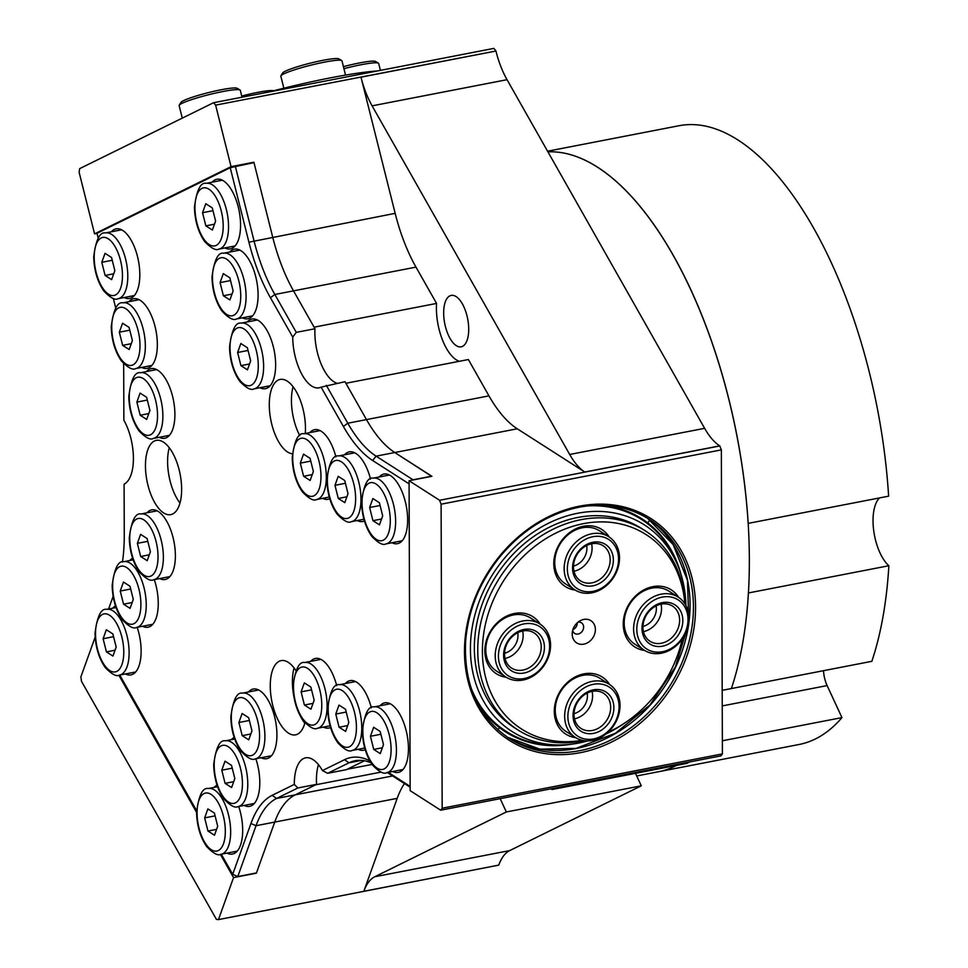 <?xml version="1.0" encoding="UTF-8"?>
<svg xmlns="http://www.w3.org/2000/svg" width="968" height="968" viewBox="0 0 968 968"><rect width="100%" height="100%" fill="white"/><g stroke="black" fill="none" stroke-linecap="round" stroke-linejoin="round"><path stroke-width="1.45" d="M214.485 835.227L207.963 831.04L204.659 817.887L207.878 808.909L214.412 813.084L217.703 826.249L214.485 835.227M216.59 829.37L207.963 831.04M204.659 817.887L215.102 815.867M147.197 560.678L140.662 556.491L137.371 543.338L140.59 534.36L147.112 538.535L150.415 551.699L147.197 560.678M149.29 554.821L140.662 556.491M137.371 543.338L147.814 541.318M248.74 739.83L242.206 735.656L238.902 722.491L242.133 713.513L248.655 717.699L251.958 730.852L248.74 739.83M250.833 733.986L242.206 735.656M238.902 722.491L249.357 720.47M231.606 787.529L225.084 783.354L221.781 770.189L225.012 761.211L231.533 765.385L234.837 778.55L231.606 787.529M233.712 781.672L225.084 783.354M221.781 770.189L232.223 768.168M112.941 656.062L106.419 651.887L103.116 638.723L106.335 629.745L112.869 633.931L116.172 647.084L112.941 656.062M115.047 650.218L106.419 651.887M103.116 638.723L113.558 636.702M130.063 608.364L123.541 604.189L120.238 591.037L123.468 582.046L129.99 586.233L133.294 599.386L130.063 608.364M132.168 602.519L123.541 604.189M120.238 591.037L130.692 589.004M247.445 369.824L240.923 365.65L237.62 352.497L240.838 343.507L247.36 347.694L250.664 360.846L247.445 369.824M249.538 363.98L240.923 365.65M237.62 352.497L248.062 350.464M146.7 419.422L140.178 415.248L136.875 402.095L140.094 393.105L146.628 397.291L149.919 410.444L146.7 419.422M148.806 413.578L140.178 415.248M136.875 402.095L147.317 400.062M129.167 349.533L122.633 345.358L119.342 332.193L122.561 323.215L129.083 327.402L132.386 340.554L129.167 349.533M131.261 343.688L122.633 345.358M119.342 332.193L129.785 330.173M212.367 230.045L205.845 225.859L202.542 212.706L205.773 203.728L212.294 207.902L215.598 221.067L212.367 230.045M214.472 224.189L205.845 225.859M202.542 212.706L212.996 210.685M111.623 279.643L105.101 275.457L101.797 262.304L105.028 253.326L111.55 257.5L114.853 270.665L111.623 279.643M113.728 273.787L105.101 275.457M101.797 262.304L112.252 260.283M229.912 299.935L223.378 295.76L220.087 282.596L223.305 273.617L229.827 277.804L233.131 290.957L229.912 299.935M232.005 294.078L223.378 295.76M220.087 282.596L230.529 280.575M310.934 709.205L304.412 705.031L301.108 691.878L304.339 682.888L310.861 687.074L314.164 700.227L310.934 709.205M313.039 703.361L304.412 705.031M301.108 691.878L311.563 689.845M345.6 731.409L339.078 727.234L335.775 714.069L338.994 705.091L345.528 709.278L348.819 722.43L345.6 731.409M347.706 725.564L339.078 727.234M335.775 714.069L346.217 712.049M379.456 524.85L372.934 520.675L369.631 507.51L372.861 498.532L379.383 502.719L382.687 515.871L379.456 524.85M381.561 519.005L372.934 520.675M369.631 507.51L380.085 505.49M380.255 753.612L373.733 749.426L370.429 736.273L373.66 727.295L380.182 731.469L383.485 744.634L380.255 753.612M382.36 747.756L373.733 749.426M370.429 736.273L380.884 734.252M344.802 502.646L338.28 498.472L334.976 485.319L338.195 476.329L344.729 480.515L348.02 493.668L344.802 502.646M346.907 496.802L338.28 498.472M334.976 485.319L345.419 483.286M310.135 480.455L303.613 476.268L300.31 463.115L303.541 454.137L310.062 458.312L313.366 471.476L310.135 480.455M312.24 474.598L303.613 476.268M300.31 463.115L310.764 461.095M721.354 449.878L719.829 445.958L439.593 500.274L441.106 504.195L721.354 449.878L722.406 753.903L442.17 808.22L441.106 504.195M442.17 808.22L440.67 810.204L720.918 755.887L722.406 753.903M689.845 761.913L686.832 763.389L551.905 789.537L554.906 788.061M495.87 50.796L493.813 48.4L213.565 102.717L215.622 105.125L495.931 51.026A63.029 28.169 -101 0 0 507.038 79.691L704.619 428.328A63.029 28.169 -101 0 0 719.72 445.885L719.829 445.958M635.492 773.335L641.276 785.822L509.725 850.582A63.029 28.169 -101 0 0 498.762 865.126L218.466 919.6L216.408 919.358L81.457 681.254L80.888 676.862L95.179 637.101M509.725 850.582L374.785 876.742A63.029 28.169 79 0 0 363.835 891.286L397.195 798.358A118.181 52.804 79 0 1 404.442 783.535M381.041 772.113L315.689 784.782L295.264 794.837A118.181 52.804 -101 0 0 274.718 822.098L256.375 873.184L233.542 877.613L220.377 854.369M218.466 919.6L233.542 877.613M196.577 812.382L118.834 675.204M213.565 102.717L79.666 168.638L79.134 172.316L94.574 233.857L231.062 166.653L215.622 105.125M231.062 166.653L253.894 162.225L272.686 237.087A118.181 52.804 -101 0 0 293.51 290.86L314.092 327.172L436.568 303.432A41.358 18.489 -101 0 0 459.255 361.306M436.568 303.432L415.986 267.12A118.181 52.804 79 0 1 395.162 213.347L360.991 77.174L495.931 51.026M97.006 233.385L94.574 233.857M722.188 690.341L871.841 661.313A315.157 140.832 79 0 0 888.866 565.736L748.397 592.961A315.157 140.832 -101 0 1 731.372 688.55A315.157 140.832 79 0 0 712.884 344.983A315.157 140.832 79 0 0 547.924 151.843A315.157 140.832 -101 0 1 748.155 523.385L888.624 496.161A315.157 140.832 79 0 0 679.125 125.707L547.561 151.214M676.475 765.398A315.157 140.832 79 0 1 658.603 771.726A315.157 140.832 -101 0 0 676.475 765.398M551.518 788.714L551.905 789.537M641.276 785.822L506.337 811.97L500.178 798.673M374.785 876.742L506.337 811.97M299.753 435.612A37.812 16.904 79 0 1 293.086 386.752A37.812 16.904 -101 0 0 299.753 435.612M304.787 723.241A37.812 16.904 79 0 1 300.963 717.24A37.812 16.904 -101 0 0 304.787 723.241M293.957 696.912A37.812 16.904 79 0 1 294.066 667.932A37.812 16.904 -101 0 0 293.957 696.912M179.963 503.021A37.812 16.904 79 0 1 169.255 447.712A37.812 16.904 -101 0 0 179.963 503.021M318.448 764.659A39.398 17.605 -101 0 0 316.572 784.346L297.89 787.964L294.296 784.431A39.398 17.605 79 0 1 305.634 757.823A39.398 17.605 79 0 1 322.441 770.576L327.668 773.299L346.35 769.681L364.452 760.763L347.234 769.245L372.075 764.43M704.619 428.328L569.692 454.476A63.029 28.169 79 0 0 584.793 472.033L517.263 428.788A118.181 52.804 79 0 1 488.949 395.864L468.367 359.539L345.891 383.28L366.473 419.604A118.181 52.804 -101 0 0 394.787 452.528L431.909 476.304L409.077 480.733L410.154 790.662L440.67 810.204M569.692 454.476L372.099 105.851A63.029 28.169 79 0 1 360.991 77.174M456.109 296.595A26.184 11.701 79 0 1 468.439 324.074A26.184 11.701 79 0 1 461.179 346.822A26.184 11.701 79 0 1 444.699 323.348A26.184 11.701 79 0 1 451.209 295.409A26.184 11.701 79 0 1 456.109 296.595M252.563 162.89L253.894 162.225M439.593 500.274L409.077 480.733M146.942 512.822A35.453 15.839 79 0 1 151.673 509.894A35.453 15.839 79 0 1 173.974 541.681A35.453 15.839 79 0 1 165.165 579.505A35.453 15.839 79 0 1 159.684 578.561M248.486 691.975A35.453 15.839 79 0 1 253.217 689.059A35.453 15.839 79 0 1 275.517 720.845A35.453 15.839 79 0 1 266.708 758.67A35.453 15.839 79 0 1 261.227 757.726M231.352 739.673A35.453 15.839 79 0 1 234.171 737.41M255.83 758.767A35.453 15.839 79 0 1 249.587 806.356A35.453 15.839 79 0 1 244.105 805.412M112.687 608.207A35.453 15.839 79 0 1 115.495 605.944M137.166 627.3A35.453 15.839 79 0 1 130.922 674.89A35.453 15.839 79 0 1 125.429 673.958M214.231 787.371A35.453 15.839 79 0 1 217.038 785.109M238.709 806.465A35.453 15.839 79 0 1 232.465 854.054A35.453 15.839 79 0 1 226.972 853.11M129.809 560.508A35.453 15.839 79 0 1 132.628 558.258M154.287 579.614A35.453 15.839 79 0 1 148.043 627.203A35.453 15.839 79 0 1 142.562 626.26M247.191 321.969A35.453 15.839 79 0 1 251.922 319.053A35.453 15.839 79 0 1 273.303 346.653A35.453 15.839 79 0 1 265.426 388.664A35.453 15.839 79 0 1 259.932 387.72M146.446 371.567A35.453 15.839 79 0 1 151.177 368.651A35.453 15.839 79 0 1 172.558 396.251A35.453 15.839 79 0 1 164.681 438.262A35.453 15.839 79 0 1 159.188 437.318M128.913 301.677A35.453 15.839 79 0 1 133.644 298.749A35.453 15.839 79 0 1 155.013 326.361A35.453 15.839 79 0 1 147.136 368.36A35.453 15.839 79 0 1 141.655 367.429M212.113 182.19A35.453 15.839 79 0 1 216.856 179.262A35.453 15.839 79 0 1 238.225 206.862A35.453 15.839 79 0 1 230.348 248.873A35.453 15.839 79 0 1 224.866 247.929M111.368 231.788A35.453 15.839 79 0 1 116.112 228.859A35.453 15.839 79 0 1 137.48 256.459A35.453 15.839 79 0 1 129.603 298.471A35.453 15.839 79 0 1 124.122 297.527M229.658 252.079A35.453 15.839 79 0 1 234.389 249.151A35.453 15.839 79 0 1 255.758 276.763A35.453 15.839 79 0 1 247.881 318.762A35.453 15.839 79 0 1 242.399 317.819M310.68 661.35A35.453 15.839 79 0 1 315.423 658.434A35.453 15.839 79 0 1 336.695 685.646M330.572 727.512A35.453 15.839 79 0 1 328.914 728.045A35.453 15.839 79 0 1 323.433 727.101M345.346 683.553A35.453 15.839 79 0 1 350.077 680.625A35.453 15.839 79 0 1 371.349 707.85M365.226 749.704A35.453 15.839 79 0 1 363.581 750.236A35.453 15.839 79 0 1 358.087 749.305M379.202 476.994A35.453 15.839 79 0 1 383.945 474.066A35.453 15.839 79 0 1 406.245 505.865A35.453 15.839 79 0 1 397.437 543.677A35.453 15.839 79 0 1 391.955 542.745M380 705.757A35.453 15.839 79 0 1 384.744 702.828A35.453 15.839 79 0 1 407.044 734.615A35.453 15.839 79 0 1 398.235 772.44A35.453 15.839 79 0 1 392.754 771.496M344.548 454.791A35.453 15.839 79 0 1 349.279 451.874A35.453 15.839 79 0 1 370.55 479.087M364.428 520.953A35.453 15.839 79 0 1 362.782 521.486A35.453 15.839 79 0 1 357.289 520.542M309.881 432.599A35.453 15.839 79 0 1 314.624 429.671A35.453 15.839 79 0 1 335.896 456.884M329.773 498.75A35.453 15.839 79 0 1 328.116 499.282A35.453 15.839 79 0 1 322.634 498.339M292.348 453.774A37.812 16.904 79 0 1 273.157 429.102A37.812 16.904 79 0 1 271.645 388.809A37.812 16.904 79 0 1 280.175 379.42A37.812 16.904 79 0 1 298.398 395.731A37.812 16.904 79 0 1 305.259 433.495M431.716 476.341L394.787 452.528A118.181 52.804 79 0 1 366.473 419.604L344.995 381.707L321.098 387.139A39.398 17.605 79 0 1 319.065 387.829A39.398 17.605 79 0 1 292.735 337.082L296.293 332.363L314.975 328.745A39.398 17.605 -101 0 0 337.009 383.255M304.92 722.757A37.812 16.904 79 0 1 295.555 734.857A37.812 16.904 79 0 1 271.766 700.953A37.812 16.904 79 0 1 281.156 660.612A37.812 16.904 79 0 1 295.869 670.497M431.716 476.183L413.034 479.801L376.104 456.146A118.181 52.804 79 0 1 347.79 423.222L326.313 385.337M321.098 387.139L343.398 426.489A122.125 54.571 -101 0 0 372.656 460.514L409.077 483.843M294.296 784.431L272.165 795.321A122.125 54.571 -101 0 0 250.942 823.502L232.695 874.322L237.789 876.548L256.036 825.716A118.181 52.804 79 0 1 276.582 798.455L297.89 787.964M237.789 876.548L256.472 872.918L274.718 822.098A118.181 52.804 79 0 1 295.264 794.837L316.572 784.346M314.975 328.745L293.51 290.86A118.181 52.804 79 0 1 272.686 237.087L253.991 162.612L230.227 167.706L96.981 233.3L98.179 238.043M123.577 363.557A122.125 54.571 -101 0 1 123.698 369.982L123.868 420.221A39.398 17.605 79 0 1 124.098 484.133L124.267 534.372A122.125 54.571 -101 0 1 122.476 562.045M163.665 512.931A37.812 16.904 79 0 1 145.841 473.243A37.812 16.904 79 0 1 156.344 440.379A37.812 16.904 79 0 1 180.133 474.296A37.812 16.904 79 0 1 170.731 514.637A37.812 16.904 79 0 1 163.665 512.931M115.712 307.933A122.125 54.571 -101 0 0 115.676 307.776L113.329 298.447M108.585 609.005L113.123 596.336M327.668 773.299L348.976 762.808A118.181 52.804 79 0 1 355.075 760.751A118.181 52.804 79 0 1 370.974 762.772M369.824 760.824A122.125 54.571 -101 0 0 344.56 759.686L322.441 770.576M410.142 786.391L388.241 772.367M387.297 772.561L410.142 787.19M296.293 332.363L274.827 294.478A118.181 52.804 79 0 1 253.991 240.717L235.309 166.23M230.227 167.706L248.909 242.181A122.125 54.571 -101 0 0 270.435 297.733L292.735 337.082M119.754 675.059L196.601 810.639M221.297 854.212L232.695 874.322M505.054 658.458A20.885 17.182 122.6 0 0 522.635 630.991M522.95 670.074A20.885 17.182 -57.4 0 1 511.624 668.101A20.885 17.182 -57.4 0 1 508.418 641.252A20.885 17.182 -57.4 0 1 534.154 632.939A20.885 17.182 -57.4 0 1 540.241 653.533A20.885 17.182 -57.4 0 1 522.95 670.074M524.099 673.014A23.244 19.13 122.6 0 0 541.656 636.932A23.244 19.13 122.6 0 0 506.3 643.78A23.244 19.13 122.6 0 0 524.099 673.014M524.111 678.544A29.149 23.994 -57.4 0 1 501.799 641.881A29.149 23.994 -57.4 0 1 546.146 633.29A29.149 23.994 -57.4 0 1 524.111 678.544M522.986 680.032A31.52 25.942 122.6 0 0 549.086 655.082A31.52 25.942 122.6 0 0 539.89 623.973A31.52 25.942 122.6 0 0 501.037 636.52A31.52 25.942 122.6 0 0 505.889 677.055A31.52 25.942 122.6 0 0 522.986 680.032M572.911 629.624A6.304 5.191 122.6 0 0 577.267 622.811M572.681 630.422A6.304 5.191 122.6 0 0 574.689 633.447A6.304 5.191 122.6 0 0 578.102 634.04A6.304 5.191 122.6 0 0 583.329 629.055A6.304 5.191 122.6 0 0 581.49 622.835A6.304 5.191 122.6 0 0 577.896 622.267M583.837 644.156A13.201 10.866 -57.4 0 1 572.245 632.975A13.201 10.866 -57.4 0 1 580.038 620.803A13.201 10.866 -57.4 0 1 595.223 627.566A13.201 10.866 -57.4 0 1 583.837 644.156M685.15 604.213A118.181 97.284 122.6 0 0 645.281 530.827A118.181 97.284 122.6 0 0 535.764 539.624A118.181 97.284 122.6 0 0 477.744 650.46A118.181 97.284 122.6 0 0 517.795 729.86A118.181 97.284 122.6 0 0 583.91 740.629M607.674 732.582A118.181 97.284 122.6 0 0 615.2 728.722L616.689 727.9A115.458 95.033 -57.4 0 1 608.001 732.28M582.167 740.29A115.458 95.033 -57.4 0 1 482.403 651.452A115.458 95.033 -57.4 0 1 579.445 524.511A115.458 95.033 -57.4 0 1 684.848 603.729M682.246 638.989A115.458 95.033 -57.4 0 1 616.689 727.9M678.616 597.365A33.88 27.89 122.6 0 0 652.88 586.656A33.88 27.89 122.6 0 0 623.537 619.52A33.88 27.89 122.6 0 0 644.615 650.435M540.217 624.191A33.88 27.89 122.6 0 0 514.492 613.47A33.88 27.89 122.6 0 0 485.137 646.346A33.88 27.89 122.6 0 0 506.228 677.261M609.671 684.582A33.88 27.89 122.6 0 0 583.946 673.861A33.88 27.89 122.6 0 0 554.591 706.725A33.88 27.89 122.6 0 0 575.682 737.652M609.162 536.986A33.88 27.89 122.6 0 0 583.426 526.265A33.88 27.89 122.6 0 0 554.083 559.141A33.88 27.89 122.6 0 0 575.161 590.056M644.289 650.23L634.863 644.192A31.52 25.942 -57.4 0 1 625.667 613.095A31.52 25.942 -57.4 0 1 651.754 588.145A31.52 25.942 -57.4 0 1 668.864 591.121L678.278 597.147A31.52 25.942 122.6 0 0 639.437 609.695A31.52 25.942 122.6 0 0 644.289 650.23A31.52 25.942 122.6 0 0 661.386 653.206A31.52 25.942 122.6 0 0 687.474 628.256A31.52 25.942 122.6 0 0 678.278 597.147M574.835 589.851L565.409 583.813A31.52 25.942 -57.4 0 1 556.213 552.716A31.52 25.942 -57.4 0 1 582.3 527.766A31.52 25.942 -57.4 0 1 599.41 530.742L608.824 536.768A31.52 25.942 122.6 0 0 569.983 549.316A31.52 25.942 122.6 0 0 574.835 589.851A31.52 25.942 122.6 0 0 591.932 592.827A31.52 25.942 122.6 0 0 618.02 567.877A31.52 25.942 122.6 0 0 608.824 536.768M505.889 677.055L496.475 671.018A31.52 25.942 -57.4 0 1 487.267 639.921A31.52 25.942 -57.4 0 1 513.367 614.97A31.52 25.942 -57.4 0 1 530.464 617.947L539.89 623.973M575.343 737.435L565.929 731.397A31.52 25.942 -57.4 0 1 556.721 700.3A31.52 25.942 -57.4 0 1 582.821 675.349A31.52 25.942 -57.4 0 1 599.918 678.326L609.344 684.352A31.52 25.942 122.6 0 0 570.491 696.899A31.52 25.942 122.6 0 0 575.343 737.435A31.52 25.942 122.6 0 0 592.44 740.411A31.52 25.942 122.6 0 0 618.54 715.461A31.52 25.942 122.6 0 0 609.344 684.352M574.012 713.658A16.287 13.407 122.6 0 0 587.189 693.1M504.558 653.279A16.287 13.407 122.6 0 0 517.735 632.721M642.958 626.453A16.287 13.407 122.6 0 0 656.122 605.895M573.504 566.074A16.287 13.407 122.6 0 0 586.668 545.516M574.508 718.837A20.885 17.182 122.6 0 0 592.089 691.382M592.404 730.453A20.885 17.182 -57.4 0 1 581.078 728.48A20.885 17.182 -57.4 0 1 577.872 701.631A20.885 17.182 -57.4 0 1 603.596 693.318A20.885 17.182 -57.4 0 1 609.695 713.924A20.885 17.182 -57.4 0 1 592.404 730.453M593.553 733.393A23.244 19.13 122.6 0 0 611.111 697.311A23.244 19.13 122.6 0 0 575.754 704.159A23.244 19.13 122.6 0 0 593.553 733.393M593.566 738.923A29.149 23.994 -57.4 0 1 571.253 702.272A29.149 23.994 -57.4 0 1 615.6 693.669A29.149 23.994 -57.4 0 1 593.566 738.923M643.442 631.632A20.885 17.182 122.6 0 0 661.035 604.177M661.35 643.248A20.885 17.182 -57.4 0 1 650.024 641.276A20.885 17.182 -57.4 0 1 646.805 614.426A20.885 17.182 -57.4 0 1 672.542 606.113A20.885 17.182 -57.4 0 1 678.641 626.72A20.885 17.182 -57.4 0 1 661.35 643.248M662.487 646.188A23.244 19.13 122.6 0 0 680.056 610.106A23.244 19.13 122.6 0 0 644.7 616.955A23.244 19.13 122.6 0 0 662.487 646.188M662.511 651.718A29.149 23.994 -57.4 0 1 640.187 615.055A29.149 23.994 -57.4 0 1 684.533 606.464A29.149 23.994 -57.4 0 1 662.511 651.718M573.988 571.241A20.885 17.182 122.6 0 0 591.581 543.786M591.896 582.869A20.885 17.182 -57.4 0 1 580.57 580.897A20.885 17.182 -57.4 0 1 577.351 554.035A20.885 17.182 -57.4 0 1 603.088 545.734A20.885 17.182 -57.4 0 1 609.187 566.328A20.885 17.182 -57.4 0 1 591.896 582.869M593.033 585.797A23.244 19.13 122.6 0 0 610.602 549.727A23.244 19.13 122.6 0 0 575.246 556.576A23.244 19.13 122.6 0 0 593.033 585.797M593.057 591.339A29.149 23.994 -57.4 0 1 570.733 554.676A29.149 23.994 -57.4 0 1 615.079 546.085A29.149 23.994 -57.4 0 1 593.057 591.339M685.876 605.472A122.682 100.987 122.6 0 0 677.721 565.348A122.682 100.987 122.6 0 0 493.111 573.709A122.682 100.987 122.6 0 0 562.723 744.9A122.682 100.987 122.6 0 0 587.685 740.895M606.101 733.913A122.682 100.987 122.6 0 0 624.541 723.144M645.281 530.827L641.881 528.661A118.181 97.284 122.6 0 0 496.221 575.706A118.181 97.284 122.6 0 0 514.407 727.694L517.795 729.86M240.016 89.976L237.16 88.294A29.149 3.158 165.9 0 0 221.164 89.758A29.149 3.158 165.9 0 0 180.956 102.39L179.237 105.222A31.52 3.412 -14.1 0 1 222.713 91.561A31.52 3.412 -14.1 0 1 240.016 89.976A31.52 3.412 -14.1 0 1 240.282 90.29L242.012 97.199M182.286 118.12L179.141 105.621A31.52 3.412 -14.1 0 1 179.237 105.222M377.532 70.942A115.458 12.487 165.9 0 0 269.189 91.936M341.704 60.56L338.861 58.879A29.149 3.158 165.9 0 0 322.864 60.343A29.149 3.158 165.9 0 0 282.644 72.987L280.926 75.806A31.52 3.412 -14.1 0 1 324.401 62.146A31.52 3.412 -14.1 0 1 341.704 60.56A31.52 3.412 -14.1 0 1 341.97 60.875L345.54 75.105M283.854 88.209L280.841 76.218A31.52 3.412 -14.1 0 1 280.926 75.806M343.93 68.68A31.52 3.412 -14.1 0 1 361.1 64.735A31.52 3.412 -14.1 0 1 378.403 63.15L375.56 61.468A29.149 3.158 165.9 0 0 359.564 62.932A29.149 3.158 165.9 0 0 343.422 66.659M378.403 63.15A31.52 3.412 -14.1 0 1 378.669 63.465L380.412 70.386M273.654 90.774A29.149 3.158 165.9 0 0 257.863 92.347A29.149 3.158 165.9 0 0 241.734 96.062M823.514 670.691A19.699 8.797 -101 0 0 827.12 685.586L841.954 717.603A315.157 140.832 79 0 1 799.072 744.489L636.714 775.961M879.537 497.915A37.425 16.722 -101 0 0 873.765 531.021A37.425 16.722 -101 0 0 888.866 565.736M841.954 717.603L722.37 740.774M497.927 729.824L499.96 727.016M647.314 523.494L649.915 519.913M221.019 854.272A33.481 14.968 -101 0 0 230.311 825.172A33.481 14.968 -101 0 0 214.533 790.033A33.481 14.968 -101 0 0 208.277 788.521C202.663 787.383 198.767 795.321 196.577 812.358C196.915 825.813 200.303 837.235 206.716 846.625C213.311 853.474 218.078 856.027 221.019 854.272L237.196 851.126M197.061 813.011A29.548 13.201 79 0 1 218.163 802.629A29.548 13.201 79 0 1 218.332 850.557A29.548 13.201 79 0 1 197.061 813.011M153.718 579.723A33.481 14.968 -101 0 0 163.023 550.623A33.481 14.968 -101 0 0 147.245 515.484A33.481 14.968 -101 0 0 140.977 513.972C135.375 512.834 131.479 520.772 129.288 537.809C129.627 551.264 133.003 562.686 139.428 572.076C146.023 578.937 150.778 581.478 153.718 579.723L169.908 576.577M129.76 538.462A29.548 13.201 79 0 1 150.875 528.08A29.548 13.201 79 0 1 151.044 576.008A29.548 13.201 79 0 1 129.76 538.462M255.262 758.876A33.481 14.968 -101 0 0 264.554 729.787A33.481 14.968 -101 0 0 248.788 694.649A33.481 14.968 -101 0 0 242.52 693.136C236.918 691.987 233.022 699.937 230.832 716.973C231.171 730.429 234.546 741.851 240.971 751.229C247.566 758.089 252.321 760.642 255.262 758.876L271.451 755.742M231.304 717.627A29.548 13.201 79 0 1 252.418 707.233A29.548 13.201 79 0 1 252.575 755.161A29.548 13.201 79 0 1 231.304 717.627M238.14 806.574A33.481 14.968 -101 0 0 247.433 777.485A33.481 14.968 -101 0 0 231.654 742.335A33.481 14.968 -101 0 0 225.399 740.822C219.797 739.685 215.9 747.635 213.698 764.659C214.049 778.127 217.425 789.537 223.838 798.927C230.432 805.787 235.2 808.328 238.14 806.574L254.318 803.44M214.182 765.325A29.548 13.201 79 0 1 235.284 754.931A29.548 13.201 79 0 1 235.454 802.859A29.548 13.201 79 0 1 214.182 765.325M119.475 675.107A33.481 14.968 -101 0 0 128.768 646.019A33.481 14.968 -101 0 0 112.99 610.869A33.481 14.968 -101 0 0 106.734 609.356C101.132 608.219 97.223 616.168 95.033 633.205C95.384 646.66 98.76 658.083 105.173 667.46C111.768 674.321 116.535 676.862 119.475 675.107L135.653 671.974M95.517 633.859A29.548 13.201 79 0 1 116.62 623.465A29.548 13.201 79 0 1 116.789 671.393A29.548 13.201 79 0 1 95.517 633.859M136.597 627.409A33.481 14.968 -101 0 0 145.89 598.321A33.481 14.968 -101 0 0 130.111 563.182A33.481 14.968 -101 0 0 123.856 561.67C118.253 560.52 114.357 568.47 112.155 585.507C112.506 598.962 115.882 610.385 122.295 619.762C128.889 626.623 133.657 629.176 136.597 627.409L152.787 624.275M112.639 586.16A29.548 13.201 79 0 1 133.741 575.766A29.548 13.201 79 0 1 133.911 623.695A29.548 13.201 79 0 1 112.639 586.16M253.979 388.87A33.481 14.968 -101 0 0 263.272 359.781A33.481 14.968 -101 0 0 247.493 324.643A33.481 14.968 -101 0 0 241.226 323.13C235.623 321.981 231.727 329.931 229.537 346.967C229.876 360.423 233.264 371.845 239.677 381.223C246.271 388.083 251.039 390.636 253.979 388.87L270.157 385.736M230.009 347.621A29.548 13.201 79 0 1 251.123 337.227A29.548 13.201 79 0 1 251.293 385.155A29.548 13.201 79 0 1 230.009 347.621M153.234 438.468A33.481 14.968 -101 0 0 162.527 409.379A33.481 14.968 -101 0 0 146.749 374.241A33.481 14.968 -101 0 0 140.481 372.728C134.879 371.579 130.982 379.529 128.792 396.565C129.131 410.021 132.519 421.443 138.932 430.82C145.527 437.681 150.294 440.234 153.234 438.468L169.412 435.334M129.264 397.219A29.548 13.201 79 0 1 150.379 386.825A29.548 13.201 79 0 1 150.548 434.753A29.548 13.201 79 0 1 129.264 397.219M135.689 368.578A33.481 14.968 -101 0 0 144.994 339.49A33.481 14.968 -101 0 0 129.216 304.339A33.481 14.968 -101 0 0 122.948 302.827C117.346 301.689 113.45 309.639 111.26 326.664C111.598 340.131 114.986 351.553 121.399 360.931C127.994 367.792 132.761 370.333 135.689 368.578L151.879 365.444M111.731 327.329A29.548 13.201 79 0 1 132.846 316.935A29.548 13.201 79 0 1 133.015 364.863A29.548 13.201 79 0 1 111.731 327.329M218.901 249.091A33.481 14.968 -101 0 0 228.194 219.99A33.481 14.968 -101 0 0 212.416 184.852A33.481 14.968 -101 0 0 206.16 183.339C200.558 182.202 196.661 190.139 194.459 207.176C194.81 220.631 198.186 232.054 204.599 241.443C211.193 248.292 215.961 250.845 218.901 249.091L235.091 245.945M194.943 207.83A29.548 13.201 79 0 1 216.046 197.448A29.548 13.201 79 0 1 216.215 245.376A29.548 13.201 79 0 1 194.943 207.83M118.157 298.688A33.481 14.968 -101 0 0 127.449 269.588A33.481 14.968 -101 0 0 111.683 234.45A33.481 14.968 -101 0 0 105.415 232.937C99.813 231.8 95.917 239.737 93.715 256.774C94.065 270.229 97.441 281.652 103.866 291.041C110.449 297.89 115.216 300.443 118.157 298.688L134.346 295.543M94.198 257.428A29.548 13.201 79 0 1 115.313 247.046A29.548 13.201 79 0 1 115.47 294.974A29.548 13.201 79 0 1 94.198 257.428M236.434 318.98A33.481 14.968 -101 0 0 245.727 289.892A33.481 14.968 -101 0 0 229.96 254.741A33.481 14.968 -101 0 0 223.693 253.229C218.09 252.091 214.194 260.041 212.004 277.066C212.343 290.533 215.719 301.943 222.144 311.333C228.738 318.194 233.494 320.735 236.434 318.98L252.624 315.846M212.476 277.731A29.548 13.201 79 0 1 233.591 267.337A29.548 13.201 79 0 1 233.76 315.266A29.548 13.201 79 0 1 212.476 277.731M317.468 728.251A33.481 14.968 -101 0 0 326.76 699.162A33.481 14.968 -101 0 0 310.994 664.024A33.481 14.968 -101 0 0 304.726 662.511C299.124 661.362 295.228 669.311 293.026 686.348C293.377 699.803 296.752 711.226 303.166 720.603C309.76 727.464 314.527 730.017 317.468 728.251L330.088 725.806M293.51 687.002A29.548 13.201 79 0 1 314.624 676.608A29.548 13.201 79 0 1 314.781 724.536A29.548 13.201 79 0 1 293.51 687.002M352.134 750.454A33.481 14.968 -101 0 0 361.427 721.366A33.481 14.968 -101 0 0 345.649 686.215A33.481 14.968 -101 0 0 339.381 684.703C333.779 683.565 329.882 691.515 327.692 708.552C328.031 722.007 331.419 733.429 337.832 742.807C344.426 749.668 349.194 752.209 352.134 750.454L364.742 748.01M328.176 709.205A29.548 13.201 79 0 1 349.279 698.811A29.548 13.201 79 0 1 349.448 746.739A29.548 13.201 79 0 1 328.176 709.205M385.99 543.895A33.481 14.968 -101 0 0 395.283 514.807A33.481 14.968 -101 0 0 379.504 479.656A33.481 14.968 -101 0 0 373.249 478.144C367.646 477.006 363.75 484.956 361.548 501.993C361.899 515.448 365.275 526.87 371.688 536.248C378.282 543.109 383.05 545.662 385.99 543.895L402.18 540.761M362.032 502.646A29.548 13.201 79 0 1 383.134 492.252A29.548 13.201 79 0 1 383.304 540.18A29.548 13.201 79 0 1 362.032 502.646M386.789 772.658A33.481 14.968 -101 0 0 396.081 743.557A33.481 14.968 -101 0 0 380.303 708.419A33.481 14.968 -101 0 0 374.047 706.906C368.445 705.769 364.549 713.719 362.347 730.743C362.697 744.198 366.073 755.621 372.486 765.01C379.081 771.871 383.848 774.412 386.789 772.658L402.978 769.512M362.831 731.397A29.548 13.201 79 0 1 383.933 721.015A29.548 13.201 79 0 1 384.102 768.943A29.548 13.201 79 0 1 362.831 731.397M351.336 521.691A33.481 14.968 -101 0 0 360.628 492.603A33.481 14.968 -101 0 0 344.85 457.465A33.481 14.968 -101 0 0 338.582 455.952C332.98 454.815 329.084 462.752 326.894 479.789C327.232 493.244 330.62 504.667 337.033 514.044C343.628 520.905 348.395 523.458 351.336 521.691L363.944 519.247M327.378 480.443A29.548 13.201 79 0 1 348.48 470.049A29.548 13.201 79 0 1 348.649 517.977A29.548 13.201 79 0 1 327.378 480.443M316.669 499.5A33.481 14.968 -101 0 0 325.962 470.4A33.481 14.968 -101 0 0 310.196 435.261A33.481 14.968 -101 0 0 303.928 433.749C298.325 432.611 294.429 440.561 292.227 457.586C292.578 471.041 295.954 482.463 302.379 491.853C308.961 498.714 313.729 501.255 316.669 499.5L329.289 497.056M292.711 458.239A29.548 13.201 79 0 1 313.826 447.857A29.548 13.201 79 0 1 313.983 495.785A29.548 13.201 79 0 1 292.711 458.239M579.602 506.143A131.575 108.307 122.6 0 0 480.164 710.391A131.575 108.307 122.6 0 0 680.322 671.598A131.575 108.307 122.6 0 0 579.602 506.143M363.835 891.286L498.762 865.126M250.942 823.502L256.036 825.716L397.195 798.358M248.909 242.181L395.162 213.347M270.435 297.733L274.827 294.478L415.986 267.12M578.852 507.135A130.002 107.012 -57.4 0 1 649.395 519.429A130.002 107.012 -57.4 0 1 693.451 606.767A130.002 107.012 -57.4 0 1 629.624 728.698A130.002 107.012 -57.4 0 1 509.156 738.366C478.047 716.949 463.551 684.449 465.668 640.876C468.294 610.167 479.692 582.167 499.839 556.89C522.115 530.149 548.553 513.584 579.142 507.208C605.278 502.404 628.692 506.482 649.395 519.429M688.466 624.045L675.361 667L649.964 704.982L615.406 733.272L576.008 748.409L539.866 749.147L507.474 737.265A130.002 107.012 122.6 0 0 576.311 748.482A130.002 107.012 122.6 0 0 690.063 604.601A130.002 107.012 122.6 0 0 647.689 518.364M272.165 795.321L276.582 798.455L392.609 775.961M507.038 79.691L372.099 105.851M584.793 472.033L719.72 445.885M343.398 426.489L347.79 423.222L488.949 395.864M372.656 460.514L376.104 456.146L517.263 428.788M361.512 760.376L348.976 762.808L344.56 759.686M476.22 700.747A126.469 104.108 122.6 0 0 499.512 727.646A126.469 104.108 122.6 0 0 571.41 744.21M680.734 573.528A126.469 104.108 122.6 0 0 601.443 505.236M471.005 687.8A125.731 103.491 122.6 0 0 500.202 727.198A125.731 103.491 122.6 0 0 558.064 745.07L562.723 744.9M677.721 565.348L675.93 561.053A125.731 103.491 122.6 0 0 587.491 505.925M827.12 685.586L722.249 705.914M208.277 788.521L217.582 786.718M140.977 513.972L157.167 510.838M242.52 693.136L258.71 689.99M225.399 740.822L234.716 739.02M106.734 609.356L116.039 607.553M123.856 561.67L133.173 559.867M241.226 323.13L257.415 319.984M140.481 372.728L156.671 369.594M122.948 302.827L139.138 299.693M206.16 183.339L222.338 180.205M105.415 232.937L121.593 229.803M223.693 253.229L239.882 250.095M304.726 662.511L320.904 659.377M339.381 684.703L355.571 681.569M373.249 478.144L389.426 475.01M374.047 706.906L390.225 703.772M338.582 455.952L354.772 452.818M303.928 433.749L320.106 430.615M688.805 621.553L687.462 580.364L673.183 544.597L647.677 518.364"/></g></svg>
